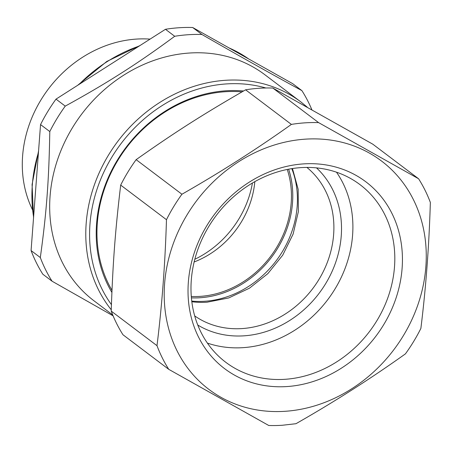 <?xml version="1.0" encoding="UTF-8"?>
<svg xmlns="http://www.w3.org/2000/svg" width="453" height="453" viewBox="0 0 453 453"><rect width="100%" height="100%" fill="white"/><g stroke="black" fill="none" stroke-linecap="round" stroke-linejoin="round"><path stroke-width="0.68" d="M111.987 290.322A130.124 112.344 -52.9 0 1 115.826 163.793A130.124 112.344 -52.9 0 1 225.368 91.721A130.124 112.344 -52.9 0 1 242.038 91.863M243.561 90.985A131.568 113.595 127.1 0 0 120.056 155.872A131.568 113.595 127.1 0 0 111.897 292.411M111.251 309.761A141.687 122.333 -52.9 0 1 97.225 177.4A141.687 122.333 -52.9 0 1 204.195 83.511A141.687 122.333 -52.9 0 1 225.611 80.283A141.687 122.333 -52.9 0 1 300.877 101.936L264.79 74.677A141.687 122.333 127.1 0 0 189.524 53.024A141.687 122.333 127.1 0 0 120.77 77.095A141.687 122.333 127.1 0 0 93.998 300.803L112.729 314.948M113.108 315.854L52.078 281.217A159.037 137.31 -52.9 0 1 40.317 257.547C46.534 212.712 48.958 180.458 49.79 131.563A159.037 137.31 -52.9 0 1 65.249 106.115C85.345 95.102 103.312 84.564 119.15 74.502C136.783 63.403 155.3 50.662 174.705 36.274A159.037 137.31 -52.9 0 1 188.363 34.717A159.037 137.31 -52.9 0 1 201.925 34.496C241.811 57.412 267.412 71.789 301.913 90.64A159.037 137.31 -52.9 0 1 311.84 109.688M259.258 88.261A159.037 137.31 127.1 0 0 245.6 89.819L291.387 124.399A159.037 137.31 127.1 0 1 305.045 122.842A159.037 137.31 127.1 0 1 318.601 122.621L272.814 88.041A159.037 137.31 127.1 0 0 259.258 88.261M318.601 122.621L418.589 178.765L372.802 144.184L272.814 88.041M245.6 89.819C202.921 114.399 174.971 132.231 136.138 159.66A159.037 137.31 127.1 0 0 120.685 185.107C115.255 230.6 112.837 262.768 111.212 311.092A159.037 137.31 127.1 0 0 122.973 334.761L168.759 369.342L268.748 425.486A159.037 137.31 127.1 0 0 282.304 425.259L295.962 423.708C334.348 401.828 370.831 378.549 405.424 353.867A159.037 137.31 127.1 0 0 420.877 328.419C425.911 287.814 429.07 245.82 430.35 202.434A159.037 137.31 127.1 0 0 418.589 178.765M201.925 34.496L192.684 27.514L292.672 83.658L301.913 90.64M192.684 27.514A159.037 137.31 127.1 0 0 179.122 27.741A159.037 137.31 127.1 0 0 165.464 29.292L174.705 36.274M65.249 106.115L56.002 99.133L165.464 29.292M40.317 257.547L31.076 250.566A159.037 137.31 127.1 0 0 42.837 274.235L52.078 281.217M56.002 99.133A159.037 137.31 127.1 0 0 40.549 124.581L49.79 131.563M31.076 250.566L40.549 124.581M111.212 311.092L156.993 345.673A159.037 137.31 127.1 0 0 168.759 369.342M156.993 345.673C162.027 305.118 165.186 263.125 166.466 219.688L120.685 185.107M136.138 159.66L181.925 194.241A159.037 137.31 127.1 0 0 166.466 219.688M181.925 194.241C220.266 172.389 256.749 149.111 291.387 124.399M218.527 395.888A143.137 123.578 -52.9 0 1 189.003 211.715A143.137 123.578 -52.9 0 1 371.93 154.564A143.137 123.578 -52.9 0 1 401.454 338.742A143.137 123.578 -52.9 0 1 218.527 395.888M353.81 174.162A117.112 101.11 -52.9 0 1 385.005 322.479A117.112 101.11 -52.9 0 1 236.642 376.29A117.112 101.11 -52.9 0 1 205.452 227.978A117.112 101.11 -52.9 0 1 353.81 174.162M237.208 369.54A111.325 96.121 127.1 0 0 374.121 325.022A111.325 96.121 127.1 0 0 359.993 184.631A111.325 96.121 127.1 0 0 348.589 177.395A111.325 96.121 127.1 0 0 211.676 221.919A111.325 96.121 127.1 0 0 225.804 362.304A111.325 96.121 127.1 0 0 237.208 369.54M336.488 172.185A111.325 96.121 -52.9 0 1 327.689 299.744A111.325 96.121 -52.9 0 1 207.4 343.097M316.5 167.87A98.89 85.385 -52.9 0 1 332.751 269.909A98.89 85.385 -52.9 0 1 243.918 335.837A98.89 85.385 -52.9 0 1 197.785 325.05M194.716 315.928A93.108 80.391 127.1 0 0 242.004 328.584A93.108 80.391 127.1 0 0 326.653 264.082A93.108 80.391 127.1 0 0 306.885 167.417M191.84 301.749A93.108 80.391 127.1 0 0 207.083 302.202L228.754 297.932L249.45 288.199L267.836 273.64L282.712 255.192L293.119 234.054L298.38 211.596L298.159 189.269L292.462 168.527M191.761 301.086A93.975 81.138 127.1 0 0 297.168 206.313A93.975 81.138 127.1 0 0 291.8 168.629M191.415 297.864A93.975 81.138 127.1 0 0 292.513 202.797A93.975 81.138 127.1 0 0 288.606 169.184M32.412 209.58A115.662 99.864 -52.9 0 1 136.444 39.083A115.662 99.864 -52.9 0 1 150.073 39.117M194.824 259.275A93.108 80.391 127.1 0 0 203.465 254.586A93.108 80.391 127.1 0 0 225.939 236.126A93.108 80.391 127.1 0 0 252.423 183.018M287.236 169.456A92.531 79.892 -52.9 0 1 200.135 296.381A92.531 79.892 -52.9 0 1 191.302 296.472M194.15 261.964A85.951 74.213 127.1 0 0 254.824 181.63M111.427 304.62A138.799 119.835 -52.9 0 1 205.594 87.072A138.799 119.835 -52.9 0 1 226.568 83.913A138.799 119.835 -52.9 0 1 265.849 87.99M229.02 47.916A144.581 124.83 -52.9 0 1 248.737 58.992L228.844 47.82M33.596 217.055A144.581 124.83 -52.9 0 1 38.465 152.327M79.015 84.451A144.581 124.83 -52.9 0 1 139.145 46.087M307.185 107.089L300.877 101.936M33.539 217.825L32.078 184.535L38.579 150.77M77.571 85.374L106.817 61.438L140.079 45.493"/></g></svg>

